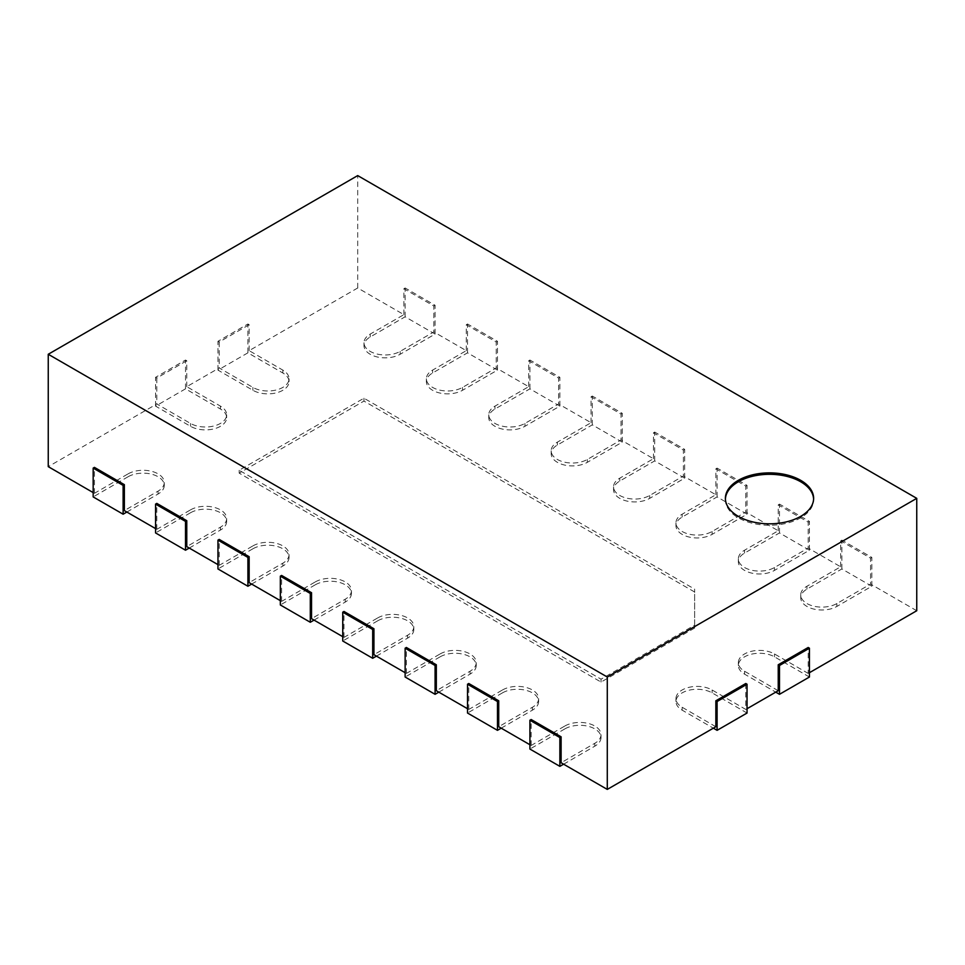 <?xml version="1.0" encoding="UTF-8"?>
<svg xmlns="http://www.w3.org/2000/svg" width="965" height="965" viewBox="0 0 965 965"><rect width="100%" height="100%" fill="white"/><g stroke="black" fill="none" stroke-linecap="round" stroke-linejoin="round"><path stroke-width="0.72" stroke-dasharray="4.83 3.62" d="M694.631 592.003L363.95 401.09L239.175 473.14L601.05 682.062L694.631 628.034L694.631 589.12L694.631 625.151L601.05 679.179L239.175 470.257L363.95 398.207L694.631 589.12M363.95 401.09L363.95 398.207M239.175 473.14L239.175 470.257M601.05 682.062L601.05 679.179M694.631 628.034L694.631 625.151M809.43 672.702L808.188 673.413L808.188 647.479M916.75 610.736L870.575 584.078L836.884 603.535A21.182 12.231 180 0 1 813.809 606.189A21.182 12.231 180 0 1 800.733 594.886A21.182 12.231 180 0 1 806.945 586.25L840.636 566.793L808.188 548.06L774.497 567.517A21.182 12.231 180 0 1 751.421 570.158A21.182 12.231 180 0 1 738.346 558.868A21.182 12.231 180 0 1 744.546 550.219L778.236 530.774L745.8 512.041L712.098 531.486A21.182 12.231 180 0 1 689.022 534.14A21.182 12.231 180 0 1 675.958 522.849A21.182 12.231 180 0 1 682.159 514.2L715.849 494.743L683.401 476.022L649.71 495.467A21.182 12.231 180 0 1 626.635 498.121A21.182 12.231 180 0 1 613.559 486.818A21.182 12.231 180 0 1 619.759 478.182L653.45 458.725L621.014 439.992L587.323 459.449A21.182 12.231 180 0 1 564.236 462.102A21.182 12.231 180 0 1 551.172 450.8A21.182 12.231 180 0 1 557.372 442.151L591.062 422.706L558.614 403.973L524.924 423.43A21.182 12.231 180 0 1 501.848 426.072A21.182 12.231 180 0 1 488.772 414.781A21.182 12.231 180 0 1 494.973 406.132L528.675 386.688L496.227 367.955L462.537 387.399A21.182 12.231 180 0 1 439.461 390.053A21.182 12.231 180 0 1 426.385 378.762A21.182 12.231 180 0 1 432.585 370.114L466.276 350.657L433.84 331.924L400.137 351.381A21.182 12.231 180 0 1 377.062 354.034A21.182 12.231 180 0 1 363.986 342.732A21.182 12.231 180 0 1 370.198 334.095L403.889 314.638L357.713 287.98L249.151 350.657L282.841 370.114A21.182 12.231 180 0 1 289.042 378.762A21.182 12.231 180 0 1 275.978 390.053A21.182 12.231 180 0 1 252.902 387.399L219.2 367.955L186.764 386.688L220.454 406.132A21.182 12.231 180 0 1 226.654 414.781A21.182 12.231 180 0 1 213.579 426.072A21.182 12.231 180 0 1 190.503 423.43L156.812 403.973L48.25 466.65M126.861 512.041L158.055 494.032A21.182 12.231 0 0 0 164.267 485.383A21.182 12.231 0 0 0 151.191 474.092A21.182 12.231 0 0 0 128.116 476.734L128.116 473.851L94.425 493.308L93.171 492.584M128.116 473.851A21.182 12.231 180 0 1 151.191 471.209A21.182 12.231 180 0 1 164.267 482.5A21.182 12.231 180 0 1 158.055 491.149L124.364 510.594M189.261 548.06L220.454 530.05A21.182 12.231 0 0 0 226.654 521.402A21.182 12.231 0 0 0 213.579 510.111A21.182 12.231 0 0 0 190.503 512.765L190.503 509.882L156.812 529.327L155.57 528.603M190.503 509.882A21.182 12.231 180 0 1 213.579 507.228A21.182 12.231 180 0 1 226.654 518.519A21.182 12.231 180 0 1 220.454 527.167L186.764 546.624M251.648 584.078L282.841 566.069A21.182 12.231 0 0 0 289.042 557.432A21.182 12.231 0 0 0 275.978 546.13A21.182 12.231 0 0 0 252.902 548.783L252.902 545.901L219.2 565.345L217.957 564.634M252.902 545.901A21.182 12.231 180 0 1 275.978 543.247A21.182 12.231 180 0 1 289.042 554.549A21.182 12.231 180 0 1 282.841 563.186L249.151 582.643M314.035 620.109L345.241 602.088A21.182 12.231 0 0 0 351.441 593.451A21.182 12.231 0 0 0 338.365 582.148A21.182 12.231 0 0 0 315.29 584.802L315.29 581.919L281.599 601.376L280.345 600.652M315.29 581.919A21.182 12.231 180 0 1 338.365 579.265A21.182 12.231 180 0 1 351.441 590.568A21.182 12.231 180 0 1 345.241 599.217L311.55 618.662M376.434 656.128L407.628 638.118A21.182 12.231 0 0 0 413.828 629.47A21.182 12.231 0 0 0 400.764 618.179A21.182 12.231 0 0 0 377.677 620.821L377.677 617.938L343.986 637.395L342.744 636.671M377.677 617.938A21.182 12.231 180 0 1 400.764 615.296A21.182 12.231 180 0 1 413.828 626.587A21.182 12.231 180 0 1 407.628 635.235L373.938 654.68M438.822 692.146L470.027 674.137A21.182 12.231 0 0 0 476.228 665.488A21.182 12.231 0 0 0 463.152 654.198A21.182 12.231 0 0 0 440.076 656.851L440.076 653.968L406.386 673.413L405.131 672.702M440.076 653.968A21.182 12.231 180 0 1 463.152 651.315A21.182 12.231 180 0 1 476.228 662.605A21.182 12.231 180 0 1 470.027 671.254L436.325 690.711M501.221 728.165L532.415 710.156A21.182 12.231 0 0 0 538.615 701.519A21.182 12.231 0 0 0 525.539 690.216A21.182 12.231 0 0 0 502.463 692.87L502.463 689.987L468.773 709.444L467.53 708.72M502.463 689.987A21.182 12.231 180 0 1 525.539 687.333A21.182 12.231 180 0 1 538.615 698.636A21.182 12.231 180 0 1 532.415 707.273L498.724 726.729M563.608 764.196L594.802 746.186A21.182 12.231 0 0 0 601.014 737.537A21.182 12.231 0 0 0 587.938 726.235A21.182 12.231 0 0 0 564.863 728.889L564.863 726.006L531.16 745.462L529.918 744.739M564.863 726.006A21.182 12.231 180 0 1 587.938 723.364A21.182 12.231 180 0 1 601.014 734.654A21.182 12.231 180 0 1 594.802 743.303L561.111 762.748M715.849 726.729L682.159 707.273A21.182 12.231 180 0 1 675.958 698.636A21.182 12.231 180 0 1 689.022 687.333A21.182 12.231 180 0 1 712.098 689.987L745.8 709.444L745.8 683.497M747.043 708.72L745.8 709.444M778.236 690.711L744.546 671.254A21.182 12.231 180 0 1 738.346 662.605A21.182 12.231 180 0 1 751.421 651.315A21.182 12.231 180 0 1 774.497 653.968L808.188 673.413M357.713 287.98L357.713 175.594M403.889 314.638L403.889 288.704L433.84 305.989L433.84 331.924M466.276 350.657L466.276 324.723L496.227 342.02L496.227 367.955M528.675 386.688L528.675 360.741L558.614 378.039L558.614 403.973M591.062 422.706L591.062 396.772L621.014 414.057L621.014 439.992M653.45 458.725L653.45 432.79L683.401 450.076L683.401 476.022M715.849 494.743L715.849 468.809L745.8 486.107L745.8 512.041M778.236 530.774L778.236 504.84L808.188 522.125L808.188 548.06M840.636 566.793L840.636 540.858L870.575 558.144L870.575 584.078M809.43 677.02L774.497 656.851A21.182 12.231 0 0 0 751.421 654.198A21.182 12.231 0 0 0 738.346 665.488A21.182 12.231 0 0 0 744.546 674.137L775.739 692.146M871.829 586.25L841.878 568.952L806.945 589.12A21.182 12.231 0 0 0 800.733 597.769A21.182 12.231 0 0 0 813.809 609.072A21.182 12.231 0 0 0 836.884 606.418L871.829 586.25L871.829 557.42L841.878 540.135L840.636 540.858M870.575 558.144L871.829 557.42M841.878 568.952L841.878 540.135M747.043 713.038L712.098 692.87A21.182 12.231 0 0 0 689.022 690.216A21.182 12.231 0 0 0 675.958 701.519A21.182 12.231 0 0 0 682.159 710.156L713.352 728.165M809.43 550.219L779.491 532.933L744.546 553.102A21.182 12.231 0 0 0 738.346 561.751A21.182 12.231 0 0 0 751.421 573.041A21.182 12.231 0 0 0 774.497 570.399L809.43 550.219L809.43 521.402L779.491 504.116L778.236 504.84M808.188 522.125L809.43 521.402M779.491 532.933L779.491 504.116M94.425 493.308L94.425 467.374M156.812 529.327L156.812 503.392M219.2 565.345L219.2 539.411M281.599 601.376L281.599 575.442M343.986 637.395L343.986 611.46M406.386 673.413L406.386 647.479M468.773 709.444L468.773 683.497M531.16 745.462L531.16 719.528M747.043 514.2L717.091 496.915L682.159 517.083A21.182 12.231 0 0 0 675.958 525.732A21.182 12.231 0 0 0 689.022 537.023A21.182 12.231 0 0 0 712.098 534.369L747.043 514.2L747.043 485.383L717.091 468.097L715.849 468.809M745.8 486.107L747.043 485.383M717.091 496.915L717.091 468.097M564.863 728.889L529.918 749.057M684.655 478.182L654.704 460.884L619.759 481.065A21.182 12.231 0 0 0 613.559 489.701A21.182 12.231 0 0 0 626.635 501.004A21.182 12.231 0 0 0 649.71 498.35L684.655 478.182L684.655 449.364L654.704 432.067L653.45 432.79M683.401 450.076L684.655 449.364M654.704 460.884L654.704 432.067M502.463 692.87L467.53 713.038M622.256 442.151L592.305 424.865L557.372 445.034A21.182 12.231 0 0 0 551.172 453.683A21.182 12.231 0 0 0 564.236 464.973A21.182 12.231 0 0 0 587.323 462.332L622.256 442.151L622.256 413.334L592.305 396.048L591.062 396.772M621.014 414.057L622.256 413.334M592.305 424.865L592.305 396.048M440.076 656.851L405.131 677.02M559.869 406.132L529.918 388.847L494.973 409.015A21.182 12.231 0 0 0 488.772 417.664A21.182 12.231 0 0 0 501.848 428.955A21.182 12.231 0 0 0 524.924 426.301L559.869 406.132L559.869 377.315L529.918 360.029L528.675 360.741M558.614 378.039L559.869 377.315M529.918 388.847L529.918 360.029M377.677 620.821L342.744 641.001M497.47 370.114L467.53 352.828L432.585 372.997A21.182 12.231 0 0 0 426.385 381.645A21.182 12.231 0 0 0 439.461 392.936A21.182 12.231 0 0 0 462.537 390.282L497.47 370.114L497.47 341.296L467.53 323.999L466.276 324.723M496.227 342.02L497.47 341.296M467.53 352.828L467.53 323.999M315.29 584.802L280.345 604.971M435.082 334.095L405.131 316.797L370.198 336.978A21.182 12.231 0 0 0 363.986 345.615A21.182 12.231 0 0 0 377.062 356.917A21.182 12.231 0 0 0 400.137 354.264L435.082 334.095L435.082 305.278L405.131 287.98L403.889 288.704M433.84 305.989L435.082 305.278M405.131 316.797L405.131 287.98M252.902 548.783L217.957 568.952M249.151 350.657L249.151 324.723L247.909 323.999L217.957 341.296L219.2 342.02L249.151 324.723M219.2 342.02L219.2 367.955M186.764 386.688L186.764 360.741L185.509 360.029L155.57 377.315L156.812 378.039L186.764 360.741M156.812 378.039L156.812 403.973M247.909 352.828L217.957 370.114L252.902 390.282A21.182 12.231 0 0 0 275.978 392.936A21.182 12.231 0 0 0 289.042 381.645A21.182 12.231 0 0 0 282.841 372.997L247.909 352.828L247.909 323.999M190.503 512.765L155.57 532.933M217.957 370.114L217.957 341.296M185.509 388.847L155.57 406.132L190.503 426.301A21.182 12.231 0 0 0 213.579 428.955A21.182 12.231 0 0 0 226.654 417.664A21.182 12.231 0 0 0 220.454 409.015L185.509 388.847L185.509 360.029M128.116 476.734L93.171 496.915M155.57 406.132L155.57 377.315M725.403 499.074A44.113 25.476 0 0 0 725.391 499.786A44.113 25.476 0 0 0 769.503 525.262A44.113 25.476 0 0 0 813.628 499.786A44.113 25.476 0 0 0 813.604 499.074M774.497 656.851L774.497 653.968M836.884 606.418L836.884 603.535M744.546 674.137L744.546 671.254M806.945 589.12L806.945 586.25M712.098 692.87L712.098 689.987M774.497 570.399L774.497 567.517M682.159 710.156L682.159 707.273M744.546 553.102L744.546 550.219M712.098 534.369L712.098 531.486M594.802 746.186L594.802 743.303M682.159 517.083L682.159 514.2M649.71 498.35L649.71 495.467M532.415 710.156L532.415 707.273M619.759 481.065L619.759 478.182M587.323 462.332L587.323 459.449M470.027 674.137L470.027 671.254M557.372 445.034L557.372 442.151M524.924 426.301L524.924 423.43M407.628 638.118L407.628 635.235M494.973 409.015L494.973 406.132M462.537 390.282L462.537 387.399M345.241 602.088L345.241 599.217M432.585 372.997L432.585 370.114M400.137 354.264L400.137 351.381M282.841 566.069L282.841 563.186M370.198 336.978L370.198 334.095M220.454 530.05L220.454 527.167M282.841 372.997L282.841 370.114M252.902 390.282L252.902 387.399M158.055 494.032L158.055 491.149M220.454 409.015L220.454 406.132M190.503 426.301L190.503 423.43M738.346 662.605L738.346 665.488M800.733 594.886L800.733 597.769M675.958 698.636L675.958 701.519M738.346 558.868L738.346 561.751M675.958 522.849L675.958 525.732M601.014 734.654L601.014 737.537M613.559 486.818L613.559 489.701M538.615 698.636L538.615 701.519M551.172 450.8L551.172 453.683M476.228 662.605L476.228 665.488M488.772 414.781L488.772 417.664M413.828 626.587L413.828 629.47M426.385 378.762L426.385 381.645M351.441 590.568L351.441 593.451M363.986 342.732L363.986 345.615M289.042 554.549L289.042 557.432M226.654 518.519L226.654 521.402M289.042 378.762L289.042 381.645M164.267 482.5L164.267 485.383M226.654 414.781L226.654 417.664M725.391 498.35L725.391 499.786M813.628 498.35L813.628 499.786"/><path stroke-width="1.45" d="M713.352 728.165L717.091 730.336L747.043 713.038L747.043 684.221L745.8 683.497L715.849 700.795L715.849 726.729L607.287 789.406L607.287 677.02L916.75 498.35L916.75 610.736L809.43 672.702M93.171 492.584L48.25 466.65L48.25 354.264L607.287 677.02M155.57 528.603L124.364 510.594L124.364 484.659L94.425 467.374L93.171 468.097L123.122 485.383L124.364 484.659M217.957 564.634L186.764 546.624L186.764 520.678L156.812 503.392L155.57 504.116L185.509 521.402L186.764 520.678M280.345 600.652L249.151 582.643L249.151 556.708L219.2 539.411L217.957 540.135L247.909 557.42L249.151 556.708M342.744 636.671L311.55 618.662L311.55 592.727L281.599 575.442L280.345 576.153L310.296 593.451L311.55 592.727M405.131 672.702L373.938 654.68L373.938 628.746L343.986 611.46L342.744 612.184L372.695 629.47L373.938 628.746M467.53 708.72L436.325 690.711L436.325 664.776L406.386 647.479L405.131 648.203L435.082 665.488L436.325 664.776M529.918 744.739L498.724 726.729L498.724 700.795L468.773 683.497L467.53 684.221L497.47 701.519L498.724 700.795M607.287 789.406L561.111 762.748L561.111 736.814L531.16 719.528L529.918 720.24L559.869 737.537L561.111 736.814M775.739 692.146L779.491 694.305L809.43 677.02L809.43 648.203L808.188 647.479L778.236 664.776L778.236 690.711L747.043 708.72M916.75 498.35L357.713 175.594L48.25 354.264M778.236 664.776L779.491 665.488L809.43 648.203M779.491 694.305L779.491 665.488M715.849 700.795L717.091 701.519L747.043 684.221M717.091 730.336L717.091 701.519M529.918 720.24L529.918 749.057L559.869 766.355L563.608 764.196M559.869 766.355L559.869 737.537M467.53 684.221L467.53 713.038L497.47 730.336L501.221 728.165M497.47 730.336L497.47 701.519M405.131 648.203L405.131 677.02L435.082 694.305L438.822 692.146M435.082 694.305L435.082 665.488M342.744 612.184L342.744 641.001L372.695 658.287L376.434 656.128M372.695 658.287L372.695 629.47M280.345 576.153L280.345 604.971L310.296 622.268L314.035 620.109M310.296 622.268L310.296 593.451M217.957 540.135L217.957 568.952L247.909 586.25L251.648 584.078M247.909 586.25L247.909 557.42M155.57 504.116L155.57 532.933L185.509 550.219L189.261 548.06M185.509 550.219L185.509 521.402M93.171 468.097L93.171 496.915L123.122 514.2L126.861 512.041M123.122 514.2L123.122 485.383M738.309 480.341A44.113 25.476 180 0 1 786.391 474.816A44.113 25.476 180 0 1 813.628 498.35A44.113 25.476 180 0 1 769.503 523.814A44.113 25.476 180 0 1 725.391 498.35A44.113 25.476 180 0 1 738.309 480.341M813.604 499.074A44.113 25.476 0 0 0 785.812 476.119A44.113 25.476 0 0 0 738.309 481.776A44.113 25.476 0 0 0 725.403 499.074"/></g></svg>
